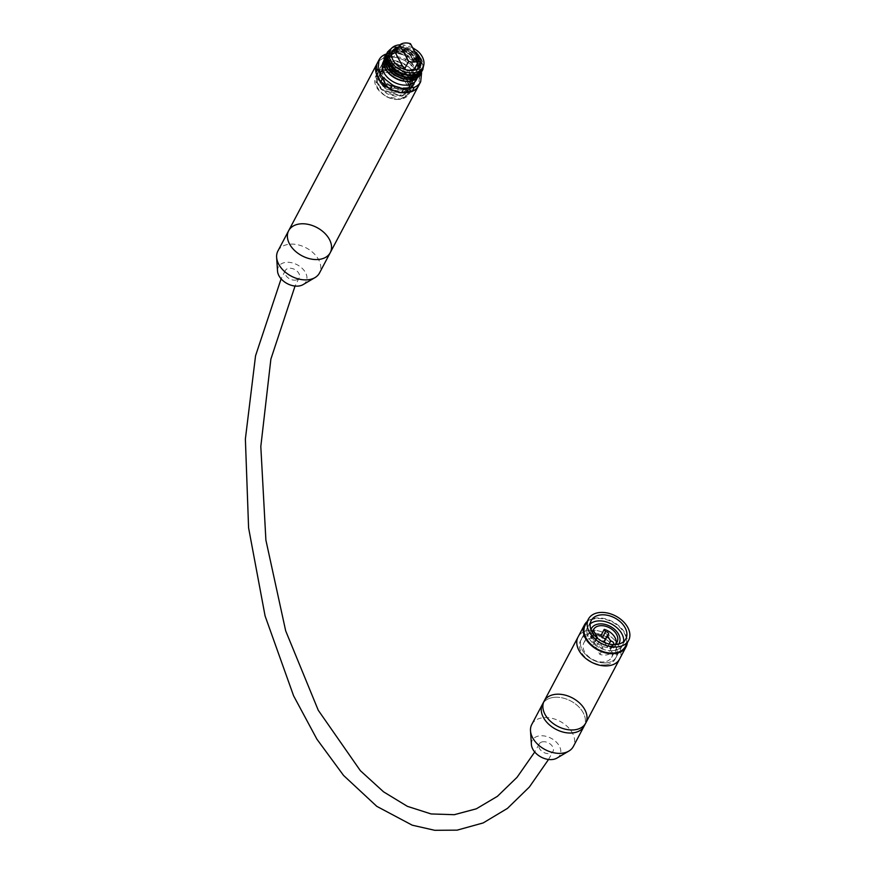 <?xml version="1.0" encoding="UTF-8"?>
<svg xmlns="http://www.w3.org/2000/svg" width="874" height="874" viewBox="0 0 874 874"><rect width="100%" height="100%" fill="white"/><g stroke="black" fill="none" stroke-linecap="round" stroke-linejoin="round"><path stroke-width="0.66" stroke-dasharray="4.37 3.28" d="M295.412 280.128A7.844 5.331 27.9 0 0 299.17 277.877A7.844 5.331 27.9 0 0 294.724 269.498A7.844 5.331 27.9 0 0 285.306 270.547A7.844 5.331 27.9 0 0 287.295 277.167A7.844 5.331 27.9 0 0 295.412 280.128M542.94 741.764A7.844 5.331 27.9 0 0 539.182 744.014A7.844 5.331 27.9 0 0 543.617 752.383A7.844 5.331 27.9 0 0 553.034 751.345A7.844 5.331 27.9 0 0 551.046 744.714A7.844 5.331 27.9 0 0 542.94 741.764M613.231 650.606A19.599 13.318 27.9 0 0 622.627 644.979A19.599 13.318 27.9 0 0 623.643 641.614A19.599 13.318 -152.1 0 1 622.627 644.979A19.599 13.318 -152.1 0 1 613.231 650.606A19.599 13.318 -152.1 0 1 592.954 643.209A19.599 13.318 -152.1 0 1 587.973 626.647A19.599 13.318 27.9 0 0 592.954 643.209A19.599 13.318 27.9 0 0 613.231 650.606M590.179 623.905A19.599 13.318 27.9 0 0 587.973 626.647A19.599 13.318 -152.1 0 1 590.179 623.905M585.198 625.183A22.735 15.448 -152.1 0 1 612.521 622.157A22.735 15.448 -152.1 0 1 625.391 646.443M606.774 662.809A19.599 13.318 27.9 0 0 616.17 657.182A19.599 13.318 27.9 0 0 605.07 636.25A19.599 13.318 27.9 0 0 581.516 638.85A19.599 13.318 27.9 0 0 586.498 655.413A19.599 13.318 27.9 0 0 606.774 662.809A19.599 13.318 -152.1 0 1 586.498 655.413A19.599 13.318 -152.1 0 1 581.516 638.85A19.599 13.318 -152.1 0 1 605.07 636.25A19.599 13.318 -152.1 0 1 616.17 657.182A19.599 13.318 -152.1 0 1 606.774 662.809M589.316 630.263A23.522 15.983 -152.1 0 1 613.657 639.134A23.522 15.983 -152.1 0 1 619.633 659.018A23.522 15.983 -152.1 0 0 613.657 639.134A23.522 15.983 -152.1 0 0 589.316 630.263A23.522 15.983 -152.1 0 0 578.053 637.015A23.522 15.983 -152.1 0 1 589.316 630.263M587.12 621.567A23.522 15.983 -152.1 0 1 595.784 618.06A23.522 15.983 -152.1 0 1 617.874 624.997A23.522 15.983 -152.1 0 1 627.314 642.827M585.733 723.082A23.522 15.983 27.9 0 0 579.757 703.199A23.522 15.983 27.9 0 0 555.427 694.327A23.522 15.983 27.9 0 0 544.152 701.079M604.884 642.685L607.364 647.306A2.349 1.595 -152.1 0 1 609.79 648.202A2.349 1.595 -152.1 0 1 610.391 650.19A2.349 1.595 -152.1 0 1 609.265 650.857L610.533 653.228A13.329 9.057 -152.1 0 1 605.846 655.03A13.329 9.057 -152.1 0 1 599.903 654.462L596.09 647.35A2.349 1.595 -152.1 0 1 593.654 646.465A2.349 1.595 -152.1 0 1 593.064 644.477A2.349 1.595 -152.1 0 1 594.189 643.799L590.376 636.698A13.329 9.057 -152.1 0 1 595.882 634.841M609.102 644.029L607.364 647.306M605.234 639.407A2.349 1.595 -152.1 0 1 605.311 640.718A2.349 1.595 -152.1 0 1 604.185 641.396M597.226 638.053L594.189 643.799M593.61 630.602L590.376 636.698M599.903 654.462L603.126 648.355L599.324 641.254L596.09 647.35M599.324 641.254A2.349 1.595 -152.1 0 1 596.887 640.369A2.349 1.595 -152.1 0 1 596.286 638.381A2.349 1.595 -152.1 0 1 596.953 637.812M613.067 644.597A2.349 1.595 -152.1 0 1 612.488 644.761L613.766 647.131L610.533 653.228M612.488 644.761L609.265 650.857M603.126 648.355A13.329 9.057 -152.1 0 1 591.906 632.634A13.329 9.057 -152.1 0 1 592.922 631.214M616.061 643.461A13.329 9.057 -152.1 0 1 615.471 645.099A13.329 9.057 -152.1 0 1 613.766 647.131M614.575 644.63A13.329 9.057 -152.1 0 1 610.697 645.875A13.329 9.057 -152.1 0 1 592.791 633.104M590.977 629.564A15.677 10.652 27.9 0 0 596.035 642.292A15.677 10.652 27.9 0 0 611.647 647.645A15.677 10.652 27.9 0 0 618.53 644.138M604.109 661.891A15.677 10.652 -152.1 0 1 587.885 655.97A15.677 10.652 -152.1 0 1 583.908 642.718A15.677 10.652 -152.1 0 1 602.743 640.631A15.677 10.652 -152.1 0 1 611.625 657.379A15.677 10.652 -152.1 0 1 604.109 661.891M605.704 664.841A19.599 13.318 -152.1 0 1 585.416 657.456A19.599 13.318 -152.1 0 1 580.445 640.882A19.599 13.318 -152.1 0 1 604 638.282A19.599 13.318 -152.1 0 1 615.088 659.215A19.599 13.318 -152.1 0 1 605.704 664.841M553.81 697.376A23.522 15.983 -152.1 0 1 578.151 706.258A23.522 15.983 -152.1 0 1 584.116 726.13A23.522 15.983 -152.1 0 0 578.151 706.258A23.522 15.983 -152.1 0 0 553.81 697.376A23.522 15.983 -152.1 0 0 542.536 704.138A23.522 15.983 -152.1 0 1 553.81 697.376M556.967 758.075A15.677 10.652 27.9 0 0 557.94 743.916A15.677 10.652 27.9 0 0 539.761 735.842A15.677 10.652 27.9 0 0 531.403 744.55M531.774 724.47A23.522 15.983 -152.1 0 1 543.049 717.718A23.522 15.983 -152.1 0 1 567.379 726.589A23.522 15.983 -152.1 0 1 573.355 746.472M390.088 60.688A18.813 12.782 27.9 0 0 381.075 66.085A18.813 12.782 27.9 0 0 391.727 86.187A18.813 12.782 27.9 0 0 414.342 83.685A18.813 12.782 27.9 0 0 409.556 67.779A18.813 12.782 27.9 0 0 390.088 60.688M384.702 70.849A18.813 12.782 27.9 0 0 375.689 76.257A18.813 12.782 27.9 0 0 386.341 96.359A18.813 12.782 27.9 0 0 408.956 93.857A18.813 12.782 27.9 0 0 404.181 77.95A18.813 12.782 27.9 0 0 384.702 70.849M385.456 54.286L383.304 58.35A23.522 15.983 27.9 0 0 376.934 63.857M383.304 58.35L393.726 57.149L395.878 53.085L386.319 54.188M421.563 73.143L419.411 77.207A23.522 15.983 27.9 0 0 414.538 68.117L405.012 60.677A23.522 15.983 27.9 0 0 393.726 57.149M405.012 60.677L407.164 56.602A23.522 15.983 27.9 0 0 395.878 53.085M414.538 68.117L416.69 64.053L407.164 56.602M421.355 72.345A23.522 15.983 27.9 0 0 416.69 64.053M419.411 77.207L418.515 85.86M385.937 55.007L390.951 51.205L399.057 50.375L408.071 53.128L415.784 58.853L420.328 66.184L420.285 74.345M419.848 75.262L420.394 67.123L416.177 59.716L408.671 53.795L399.702 50.747L391.421 51.26L385.412 55.914M386.92 53.161L389.902 50.342L397.309 48.398L406.268 50.058L414.615 54.975L420.318 61.978L421.989 69.439L421.246 72.52M420.798 73.46L421.771 70.313L420.492 62.906L415.095 55.794L406.902 50.648L397.91 48.671L390.285 50.31L386.395 54.046M391.891 47.95L395.704 46.781L404.411 47.316L413.183 51.304L419.891 57.815L422.918 65.321L422.229 70.663M421.847 71.471L422.83 66.238L420.176 58.722L413.73 52.058L405.055 47.808L396.261 46.945L389.476 49.665L387.368 52.221M403.406 74.869L411.949 75.59L420.776 70.149L420.274 59.705L410.725 50.277L397.801 47.229L389.138 52.221M418.624 73.962C417.586 77.469 414.975 79.742 410.78 80.779A18.813 12.782 27.9 0 0 418.646 75.557A18.813 12.782 27.9 0 0 414.342 60.109A18.813 12.782 27.9 0 0 395.594 52.451L409.403 56.766A18.179 12.345 -152.1 0 1 418.624 73.962L416.887 63.66L407.098 54.931L394.655 52.407L386.417 57.367L391.213 72.378L410.201 78.889L419.028 73.438L418.537 63.004L408.988 53.565L396.064 50.517L387.39 55.521L392.186 70.532L411.173 77.043L420.012 71.592L419.509 61.158L409.961 51.719L397.036 48.671L388.373 53.675L393.169 68.685L412.157 75.197L420.984 69.745L418.395 56.078L403.067 47.065L404.149 45.033A18.179 12.345 27.9 0 0 399.964 44.814M402.564 76.748L410.966 77.436L419.793 71.996L419.302 61.551L409.753 52.123L396.829 49.075L388.154 54.068L387.881 61.803L393.715 69.756M401.516 78.573L409.993 79.283L418.821 73.842L418.318 63.398L408.781 53.959L395.846 50.921L387.182 55.914L386.898 63.627L392.699 71.559M410.507 74.519A15.677 10.652 -152.1 0 1 394.283 68.609A15.677 10.652 -152.1 0 1 390.307 55.346A15.677 10.652 -152.1 0 1 409.141 53.27A15.677 10.652 -152.1 0 1 418.023 70.018A15.677 10.652 -152.1 0 1 410.507 74.519A15.677 10.652 -152.1 0 1 394.283 68.609A15.677 10.652 -152.1 0 1 390.307 55.346A15.677 10.652 -152.1 0 1 409.141 53.27A15.677 10.652 -152.1 0 1 418.023 70.018A15.677 10.652 -152.1 0 1 410.507 74.519M398.741 46.977A15.677 10.652 -152.1 0 1 414.516 51.271M423.573 65.9L416.527 53.019L403.067 47.065M412.594 47.677L404.149 45.033M421.869 69.45A18.813 12.782 -152.1 0 0 416.527 53.019L417.597 50.987M384.604 57.957L389.269 53.773L395.594 52.451A18.813 12.782 27.9 0 0 385.379 57.946A18.813 12.782 27.9 0 0 390.154 73.853A18.813 12.782 27.9 0 0 409.622 80.954A18.813 12.782 27.9 0 0 410.78 80.779C403.941 82.014 397.222 80.135 390.612 75.142M409.403 56.766L395.671 52.713L386.21 57.76L385.915 65.452L391.672 73.372M416.494 79.621A18.813 12.782 27.9 0 0 405.831 59.519A18.813 12.782 27.9 0 0 383.227 62.021M395.529 53.063A12.542 8.521 -152.1 0 1 406.159 51.839L414.953 68.238M406.159 51.839L410.463 43.7M406.301 69.953A12.542 8.521 -152.1 0 1 404.323 69.461L404.367 69.374M392 52.342A15.677 10.652 27.9 0 0 391.377 53.314A15.677 10.652 27.9 0 0 395.354 66.566A15.677 10.652 27.9 0 0 411.588 72.487A15.677 10.652 27.9 0 0 419.094 67.986A15.677 10.652 27.9 0 0 419.553 66.927M419.116 60.361A15.677 10.652 27.9 0 0 397.67 49.01M277.899 251.002A23.522 15.983 -152.1 0 1 289.174 244.25A23.522 15.983 -152.1 0 1 313.515 253.121A23.522 15.983 -152.1 0 1 319.48 273.005M303.103 284.607A15.677 10.652 27.9 0 0 304.076 270.448A15.677 10.652 27.9 0 0 285.885 262.375A15.677 10.652 27.9 0 0 277.528 271.082M404.749 81.042L399.331 75.874L391.967 72.498L384.746 72.083L379.469 74.661L377.459 79.545L379.229 85.488L384.385 90.962L391.694 94.589L399.407 95.419L405.667 93.179L408.988 88.372L408.573 82.112L404.564 75.863L397.965 71.089L390.438 68.904L383.828 69.778L379.797 73.438L379.36 78.933L382.648 84.865L388.886 89.727L396.599 92.262L403.919 91.792L409.098 88.383L410.889 82.801L408.901 76.355L403.646 70.554L396.435 66.763L389.072 65.845L383.369 67.954L380.758 72.542L381.916 78.409L386.581 84.057L393.65 88.066L401.428 89.388L408.049 87.64L411.916 83.194L412.124 77.076L408.661 70.718L402.39 65.616L394.884 62.95L388.001 63.321L383.457 66.577C390.58 59.082 399.877 59.989 411.359 69.33L414.352 84.352L404.979 90.219L384.877 83.576L379.338 75.601L379.709 67.975L388.766 62.852L402.302 66.195L412.277 76.267L412.736 87.4L403.362 93.278L383.26 86.624L377.732 78.649L378.092 71.023L387.149 65.9L400.685 69.243L410.671 79.326L411.119 90.448L401.745 96.326L381.643 89.683L376.115 81.697L376.486 74.082L385.532 68.959L399.079 72.302L409.054 82.375L409.502 93.507L400.139 99.374L395.616 99.494C408.595 98.336 411.643 92.185 404.749 81.042A16.508 11.209 -152.1 0 0 381.49 73.777C372.783 80.058 374.4 87.662 386.319 96.588A19.13 13.001 27.9 0 0 395.616 99.494M411.359 69.33A19.13 13.001 -152.1 0 1 415.379 76.825C414.68 87.564 407.393 90.393 393.508 85.324L387.095 81.26L382.779 75.503L382.047 69.712L382.692 67.964L385.052 65.364L391.017 63.562L398.468 64.829L405.536 68.904L410.485 74.847L412.058 81.271L409.84 86.668L402.958 90.044L396.894 89.891L389.269 87.05L383.282 82.014L380.398 76.049L381.075 71.013L385.642 67.298L392.437 66.774L399.964 69.286L406.344 74.279L409.982 80.616L409.972 86.788L406.268 91.355L401.341 93.103L392 92.087L384.855 88.198L380.026 82.593L378.671 76.704L381.097 72.018L386.669 69.756L393.988 70.521L401.253 74.181L406.65 79.905L408.835 86.351L407.229 92.01L402.204 95.561L399.724 96.151L394.95 96.184L387.215 93.802L380.856 89.039L377.393 83.128L377.634 77.567L381.49 73.777M393.508 85.324A16.508 11.209 -152.1 0 1 383.118 67.167A16.508 11.209 -152.1 0 1 383.457 66.577M415.379 76.825L414.484 84.09L405.11 89.967L385.008 83.325L379.48 75.35L379.851 67.724L388.897 62.6L402.433 65.943L412.419 76.016L412.867 87.149L403.504 93.015L383.391 86.373L377.863 78.398L378.234 70.772L387.291 65.648L400.827 68.991L410.802 79.064L411.25 90.197L401.887 96.074L381.785 89.421L376.246 81.446L376.618 73.82L385.674 68.696L399.21 72.039L409.185 82.112L409.644 93.245L400.27 99.123L386.319 96.588M418.493 85.892A23.522 15.983 27.9 0 0 405.175 60.765A23.522 15.983 27.9 0 0 376.913 63.889M330.252 252.662A23.522 15.983 27.9 0 0 316.934 227.546A23.522 15.983 27.9 0 0 288.671 230.67M299.17 277.877L295.041 286.049M285.306 270.547L281.111 278.839M548.533 759.473L553.034 751.345M539.182 744.014L534.735 752.011M591.206 620.54L580.445 640.882M625.85 638.883L615.088 659.215M608.544 634.611L605.311 640.718M596.286 638.381L593.064 644.477M613.614 644.083L610.391 650.19M593.522 629.575L591.906 632.634M617.077 642.051L615.471 645.099M611.625 657.379L618.65 644.105M583.908 642.718L590.933 629.444M408.956 93.857L414.342 83.685M375.689 76.257L381.075 66.085M392.459 51.282L391.377 53.314M420.176 65.954L419.094 67.986M416.985 78.682L418.646 75.557M383.489 61.508L385.379 57.946M378.289 76.289L377.852 77.12M379.906 73.241L379.469 74.072M408.278 90.208L407.83 91.027M383.118 67.167L382.692 67.964M411.501 84.101L411.064 84.931M381.512 70.193L381.075 71.013M409.884 87.149L409.447 87.979"/><path stroke-width="1.31" d="M623.643 641.614A19.599 13.318 27.9 0 0 611.527 624.036A19.599 13.318 27.9 0 0 590.179 623.905A19.599 13.318 -152.1 0 1 611.527 624.036A19.599 13.318 -152.1 0 1 623.643 641.614M616.465 644.509A19.599 13.318 -152.1 0 1 596.177 637.113A19.599 13.318 -152.1 0 1 591.206 620.54A19.599 13.318 -152.1 0 1 614.761 617.94A19.599 13.318 -152.1 0 1 625.85 638.883A19.599 13.318 -152.1 0 1 616.465 644.509M628.625 640.347L625.391 646.443A22.735 15.448 -152.1 0 1 614.498 652.976A22.735 15.448 -152.1 0 1 590.977 644.4A22.735 15.448 -152.1 0 1 585.198 625.183L588.431 619.076A22.735 15.448 -152.1 0 1 615.755 616.061A22.735 15.448 -152.1 0 1 628.625 640.347A22.735 15.448 -152.1 0 1 617.732 646.869A22.735 15.448 -152.1 0 1 594.2 638.293A22.735 15.448 -152.1 0 1 588.431 619.076M627.314 642.827A23.522 15.983 -152.1 0 1 626.09 646.815L619.633 659.018A23.522 15.983 -152.1 0 1 591.37 662.142A23.522 15.983 -152.1 0 1 578.053 637.015L544.152 701.079A23.522 15.983 27.9 0 0 557.47 726.207A23.522 15.983 27.9 0 0 585.733 723.082A23.522 15.983 27.9 0 0 579.757 703.199A23.522 15.983 27.9 0 0 555.427 694.327A23.522 15.983 27.9 0 0 544.152 701.079A23.522 15.983 27.9 0 0 557.47 726.207A23.522 15.983 27.9 0 0 585.733 723.082L584.116 726.13A23.522 15.983 -152.1 0 1 555.853 729.266A23.522 15.983 -152.1 0 1 542.536 704.138L531.774 724.47A23.522 15.983 -152.1 0 0 530.507 730.773A23.522 15.983 -152.1 0 0 545.092 749.597A23.522 15.983 -152.1 0 0 568.865 751.072A23.522 15.983 -152.1 0 0 573.355 746.472L584.116 726.13A23.522 15.983 -152.1 0 1 555.853 729.266A23.522 15.983 -152.1 0 1 542.536 704.138L544.152 701.079M626.09 646.815A23.522 15.983 -152.1 0 1 597.827 649.939A23.522 15.983 -152.1 0 1 584.509 624.812A23.522 15.983 -152.1 0 1 587.12 621.567M595.882 634.841A13.329 9.057 -152.1 0 1 601.017 635.474L604.24 629.367L605.507 631.738A2.349 1.595 -152.1 0 1 607.943 632.623A2.349 1.595 -152.1 0 1 608.544 634.611A2.349 1.595 -152.1 0 1 607.419 635.289L610.587 641.21L609.102 644.029M607.419 635.289L604.185 641.396L604.884 642.685M605.507 631.738L602.284 637.845A2.349 1.595 -152.1 0 1 605.234 639.407M601.017 635.474L602.284 637.845M596.953 637.812A2.349 1.595 -152.1 0 1 597.412 637.703L593.61 630.602A13.329 9.057 -152.1 0 0 592.922 631.214M610.587 641.21A2.349 1.595 -152.1 0 1 613.024 642.095A2.349 1.595 -152.1 0 1 613.614 644.083A2.349 1.595 -152.1 0 1 613.067 644.597M604.24 629.367A13.329 9.057 -152.1 0 1 616.061 643.461M592.791 633.104A13.329 9.057 -152.1 0 1 593.522 629.575A13.329 9.057 -152.1 0 1 609.539 627.805A13.329 9.057 -152.1 0 1 617.077 642.051A13.329 9.057 -152.1 0 1 614.575 644.63M618.53 644.138A15.677 10.652 27.9 0 0 619.163 643.144A15.677 10.652 27.9 0 0 610.281 626.396A15.677 10.652 27.9 0 0 591.436 628.482A15.677 10.652 27.9 0 0 590.977 629.564M585.733 723.082L619.633 659.018A23.522 15.983 -152.1 0 1 591.37 662.142A23.522 15.983 -152.1 0 1 578.053 637.015L584.509 624.812M530.507 730.773L531.403 744.55A15.677 10.652 27.9 0 0 541.126 757.092A15.677 10.652 27.9 0 0 556.967 758.075L568.865 751.072M378.147 68.5L375.995 72.564L376.902 63.922L379.054 59.847L378.147 68.5A23.522 15.983 27.9 0 0 383.02 77.589L392.546 85.029A23.522 15.983 27.9 0 0 403.832 88.558L414.265 87.356A23.522 15.983 27.9 0 0 420.645 81.817A23.522 15.983 27.9 0 0 420.667 81.785L421.563 73.143A23.522 15.983 27.9 0 0 421.355 72.345M376.934 63.857A23.522 15.983 27.9 0 0 376.913 63.889A23.522 15.983 27.9 0 0 376.902 63.922A23.522 15.983 27.9 0 0 382.888 83.773A23.522 15.983 27.9 0 0 407.229 92.644A23.522 15.983 27.9 0 0 418.493 85.892A23.522 15.983 27.9 0 0 418.515 85.86L420.623 81.85M386.395 54.046L385.456 54.286A23.522 15.983 27.9 0 0 379.065 59.814A23.522 15.983 27.9 0 0 379.054 59.847M414.265 87.356L412.113 91.42A23.522 15.983 27.9 0 0 418.493 85.892L420.645 81.817M412.113 91.42L401.679 92.622L403.832 88.558M375.995 72.564A23.522 15.983 27.9 0 0 380.867 81.664L390.394 89.104A23.522 15.983 27.9 0 0 401.679 92.622M390.394 89.104L392.546 85.029M380.867 81.664L383.02 77.589M420.285 74.345L416.527 78.835L410.321 81.064C398.5 83.106 382.757 71.602 383.468 61.814L384.604 57.957M419.848 75.262L415.849 79.447L410.168 81.326C403.253 81.981 396.741 79.927 390.612 75.142A19.741 13.416 -152.1 0 1 383.468 61.814M421.246 72.52L419.214 75.59L411.293 79.217L403.821 78.857L394.862 75.251L387.903 69.09L384.582 61.879L385.937 55.007M385.412 55.914L384.363 61.53L387.302 68.751L393.999 75.077L402.87 78.944L411.151 79.49L418.624 76.278L420.798 73.46M422.229 70.663L415.991 76.442L412.266 77.371L407.666 77.447L398.511 74.869L390.722 69.363L386.133 62.294L385.849 55.39L386.92 53.161M386.461 53.926L385.795 61.934L390.033 69.057L397.604 74.76L406.727 77.633L412.124 77.644L415.216 76.945L421.705 71.744M387.368 52.221L386.352 55.27L387.652 62.36L393.082 69.232L401.363 74.17L413.096 75.798C417.936 75.088 421.213 72.946 422.94 69.374A19.741 13.416 -152.1 0 1 422.688 69.887A19.741 13.416 -152.1 0 1 413.227 75.557A19.741 13.416 -152.1 0 1 411.436 75.677L402.302 74.192L393.857 69.483L388.111 62.72L386.428 55.575L387.433 52.079L391.891 47.95M399.964 44.814A18.179 12.345 27.9 0 0 390.252 50.113L389.312 53.15C388.744 56.832 390.023 60.568 393.147 64.37A18.813 12.782 27.9 0 0 422.95 67.418A18.813 12.782 27.9 0 0 417.597 50.987L412.594 47.677M390.252 50.113A18.179 12.345 27.9 0 0 389.312 53.15M393.715 69.756L403.406 74.869M392.699 71.559L402.564 76.748M414.516 51.271A15.677 10.652 -152.1 0 1 420.176 65.954A15.677 10.652 -152.1 0 1 412.659 70.455A15.677 10.652 -152.1 0 1 396.435 64.534A15.677 10.652 -152.1 0 1 392.459 51.282A15.677 10.652 -152.1 0 1 398.741 46.977M422.95 67.418L421.869 69.45A18.813 12.782 -152.1 0 1 392.065 66.402L393.147 64.37M388.231 55.182C387.663 58.864 388.941 62.6 392.065 66.402C397.353 72.214 403.799 75.295 411.436 75.677M422.688 69.887L423.573 65.9M391.672 73.372L401.516 78.573M383.489 61.508L383.227 62.021A18.813 12.782 27.9 0 0 388.001 77.928A18.813 12.782 27.9 0 0 407.47 85.029A18.813 12.782 27.9 0 0 416.494 79.621L416.985 78.682M419.258 60.098L410.463 43.7A12.542 8.521 27.9 0 0 399.833 44.924L408.628 61.333A12.542 8.521 27.9 0 0 419.258 60.098L414.953 68.238A12.542 8.521 -152.1 0 1 406.301 69.953M404.367 69.374L408.628 61.333M404.247 69.319L395.529 53.063L399.833 44.924M419.553 66.927A15.677 10.652 27.9 0 0 419.116 60.361M397.67 49.01A15.677 10.652 27.9 0 0 392 52.342M330.252 252.662L319.48 273.005A23.522 15.983 -152.1 0 1 314.99 277.604A23.522 15.983 -152.1 0 1 308.216 279.756A23.522 15.983 -152.1 0 1 276.632 257.306A23.522 15.983 -152.1 0 1 277.899 251.002L288.671 230.67A23.522 15.983 27.9 0 0 294.636 250.543A23.522 15.983 27.9 0 0 318.977 259.425A23.522 15.983 27.9 0 0 330.252 252.662A23.522 15.983 27.9 0 0 316.934 227.546A23.522 15.983 27.9 0 0 288.671 230.67A23.522 15.983 27.9 0 0 294.636 250.543A23.522 15.983 27.9 0 0 318.977 259.425A23.522 15.983 27.9 0 0 330.252 252.662L418.493 85.892M276.632 257.306L277.528 271.082A15.677 10.652 27.9 0 0 287.251 283.624A15.677 10.652 27.9 0 0 303.103 284.607L314.99 277.604M295.041 286.049L270.885 359.083L260.813 446.548L265.893 540.088L285.678 630.853L318.256 710.245L360.35 770.671L383.588 791.855L407.382 806.341L431.101 813.945L454.262 814.699L476.33 808.811L497.415 796.323L517.069 777.292L534.735 752.011M281.111 278.839L255.558 355.751L245.375 438.988L248.587 527.852L265.084 615.941L293.577 695.77L316.923 739.218L343.58 775.467L376.803 806.352L412.233 825.187L434.728 830.3L457.124 830.147L483.18 822.937L507.455 808.384L529.371 787.026L548.533 759.473M618.65 644.105L619.163 643.144M590.933 629.444L591.436 628.482M288.671 230.67L379.065 59.814"/></g></svg>
